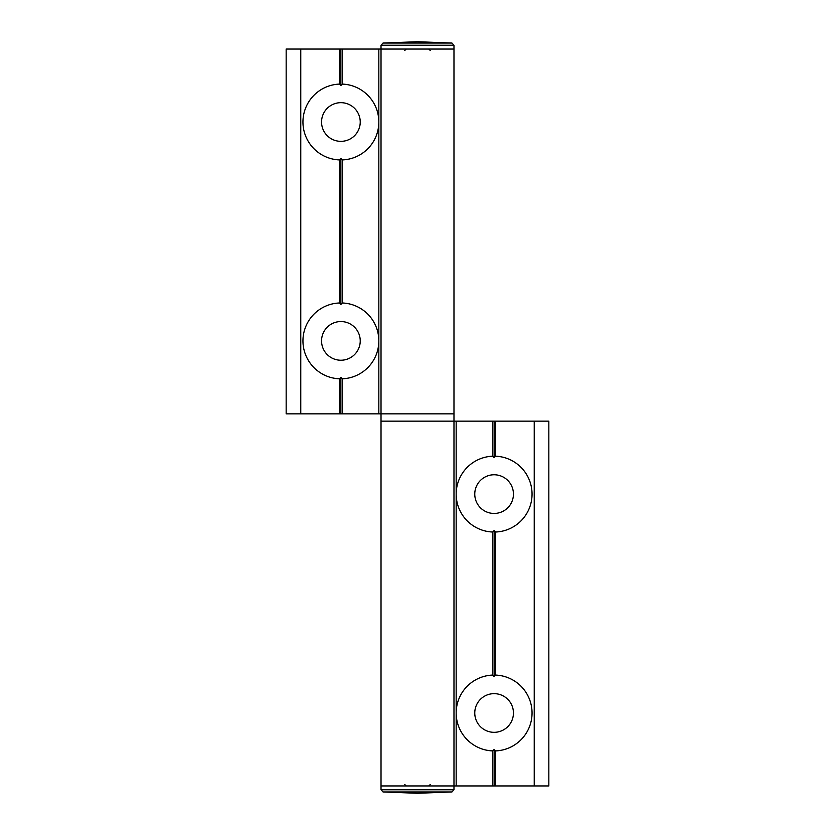 <?xml version="1.0" encoding="UTF-8"?>
<svg xmlns="http://www.w3.org/2000/svg" width="835" height="835" viewBox="0 0 835 835"><rect width="100%" height="100%" fill="white"/><g stroke="black" fill="none" stroke-linecap="round" stroke-linejoin="round"><path stroke-width="1.25" d="M453.979 413.847L381.021 413.847L453.979 413.847L453.979 421.153L381.021 421.153L381.021 785.954L453.979 785.954L381.021 785.954L381.021 789.764L453.979 789.764L453.979 421.153L381.021 421.153L381.021 413.847L300.767 413.847L300.767 49.046L453.979 49.046L453.979 413.847M360.229 122.004A19.33 19.33 0 0 1 340.889 141.345A19.33 19.33 0 0 1 321.558 122.004A19.33 19.33 0 0 1 340.889 102.674A19.33 19.33 0 0 1 360.229 122.004M360.229 340.889A19.33 19.33 0 0 1 340.889 360.229A19.33 19.33 0 0 1 321.558 340.889A19.33 19.33 0 0 1 340.889 321.558A19.33 19.33 0 0 1 360.229 340.889M378.829 49.046L378.829 122.004A37.94 37.94 0 0 1 342.35 159.923L340.889 158.483L339.427 159.923L339.427 302.98A37.94 37.94 0 0 0 302.948 340.889A37.94 37.94 0 0 0 339.427 378.798L339.427 413.847M339.427 49.046L339.427 84.095A37.94 37.94 0 0 0 302.948 122.004A37.94 37.94 0 0 0 339.427 159.923M342.35 413.847L342.35 378.798A37.94 37.94 0 0 0 378.829 340.889L378.829 413.847M342.35 378.798L340.889 377.368L339.427 378.798M300.767 49.046L286.165 49.046L286.165 413.847L300.767 413.847M381.021 49.046L381.021 413.847L381.021 49.046L453.979 49.046L453.979 45.236L381.021 45.236L381.021 49.046M339.427 302.98L340.889 304.41L342.35 302.98A37.94 37.94 0 0 1 378.829 340.889L378.829 122.004A37.94 37.94 0 0 0 342.35 84.095L342.35 49.046M339.427 84.095L340.889 85.525L342.35 84.095M340.889 413.847L340.889 377.368M340.889 158.483L340.889 304.41M340.889 49.046L340.889 85.525M342.35 302.98L342.35 159.923M474.771 712.996A19.33 19.33 0 0 1 494.111 693.655A19.33 19.33 0 0 1 513.442 712.996A19.33 19.33 0 0 1 494.111 732.326A19.33 19.33 0 0 1 474.771 712.996M474.771 494.111A19.33 19.33 0 0 1 494.111 474.771A19.33 19.33 0 0 1 513.442 494.111A19.33 19.33 0 0 1 494.111 513.442A19.33 19.33 0 0 1 474.771 494.111M548.835 785.954L548.835 421.153L548.835 785.954L456.171 785.954L456.171 712.996A37.94 37.94 0 0 1 492.65 675.077L494.111 676.517L495.572 675.077L495.572 532.02A37.94 37.94 0 0 0 532.052 494.111A37.94 37.94 0 0 0 495.572 456.202L495.572 421.153L494.111 421.153L494.111 457.632L495.572 456.202M495.572 785.954L495.572 750.905A37.94 37.94 0 0 0 532.052 712.996A37.94 37.94 0 0 0 495.572 675.077M456.171 421.153L492.65 421.153L492.65 456.202A37.94 37.94 0 0 0 456.171 494.111L456.171 421.153L453.979 421.153L453.979 785.954L456.171 785.954M492.65 456.202L494.111 457.632M492.65 421.153L494.111 421.153M548.835 421.153L495.572 421.153M495.572 532.02L494.111 530.59L492.65 532.02A37.94 37.94 0 0 1 456.171 494.111L456.171 712.996A37.94 37.94 0 0 0 492.65 750.905L492.65 785.954M495.572 750.905L494.111 749.475L492.65 750.905M494.111 676.517L494.111 530.59M494.111 785.954L494.111 749.475M492.65 532.02L492.65 675.077M417.5 41.75L416.738 41.75L417.5 41.75M418.231 793.25L416.738 793.25L418.231 793.25M534.233 421.153L534.233 785.954M418.262 41.75L451.965 43.044L383.035 43.044L381.021 45.236M381.021 789.764L383.035 791.956L451.965 791.956L418.262 793.25M430.265 50.507L428.804 49.046M383.035 43.044L416.738 41.75M451.965 43.044L453.979 45.236M404.735 50.507L406.196 49.046M430.265 784.493L428.804 785.954M383.035 791.956L416.738 793.25M451.965 791.956L453.979 789.764M404.735 784.493L406.196 785.954"/></g></svg>
